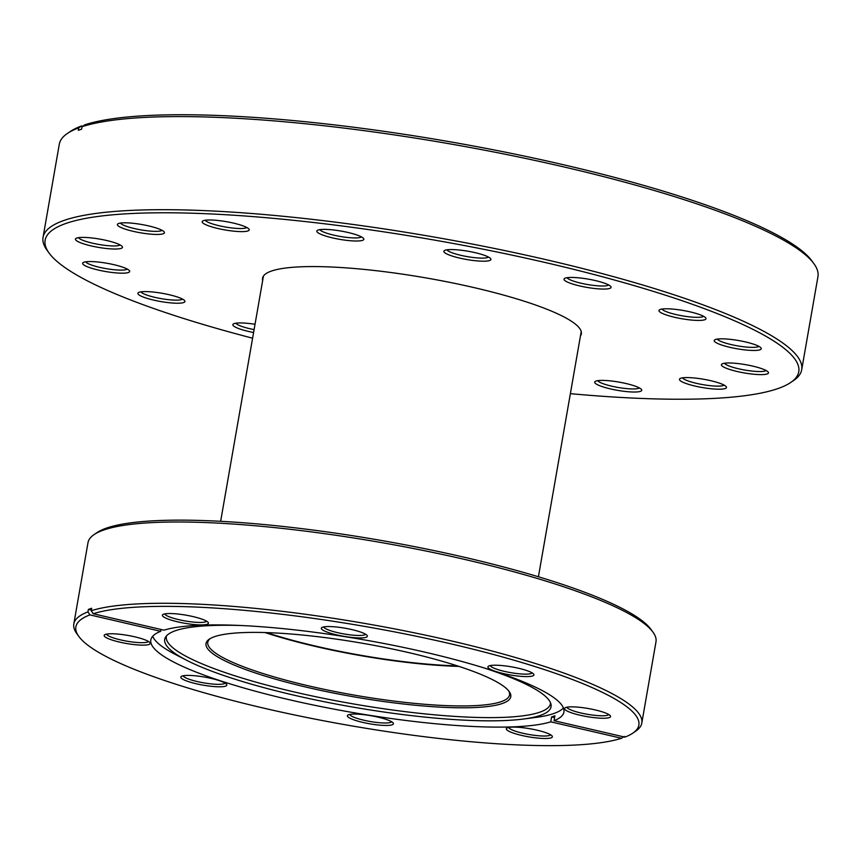 <?xml version="1.0" encoding="UTF-8"?>
<svg xmlns="http://www.w3.org/2000/svg" width="861" height="861" viewBox="0 0 861 861"><rect width="100%" height="100%" fill="white"/><g stroke="black" fill="none" stroke-linecap="round" stroke-linejoin="round"><path stroke-width="1.29" d="M457.395 665.897A151.127 26.508 9.9 0 1 422.654 663.691A151.127 26.508 9.9 0 1 266.673 632.609M244.675 632.544A154.679 27.121 9.9 0 1 402.022 651.088A154.679 27.121 9.9 0 1 509.174 691.501A154.679 27.121 9.9 0 1 472.119 707.645A154.679 27.121 9.9 0 1 289.457 682.988A154.679 27.121 9.9 0 1 209.288 639.163A154.679 27.121 9.9 0 1 244.675 632.544M210.213 638.593A153.161 26.863 -170.1 0 0 207.781 642.284A153.161 26.863 -170.1 0 0 302.706 684.473A153.161 26.863 -170.1 0 0 471.258 705.794A153.161 26.863 -170.1 0 0 509.54 694.945A153.161 26.863 -170.1 0 0 508.507 690.651M110.004 633.782A23.365 4.101 9.9 0 1 133.778 636.591A23.365 4.101 9.9 0 1 149.965 642.693A23.365 4.101 9.9 0 1 144.368 645.126A23.365 4.101 9.9 0 1 116.773 641.402A23.365 4.101 9.9 0 1 104.655 634.783A23.365 4.101 9.9 0 1 110.004 633.782M106.527 634.126A21.331 3.745 -170.1 0 0 120.529 639.884A21.331 3.745 -170.1 0 0 143.217 642.661A21.331 3.745 -170.1 0 0 148.426 641.445M168.207 613.549A23.365 4.101 9.9 0 1 191.971 616.347A23.365 4.101 9.9 0 1 208.168 622.449A23.365 4.101 9.9 0 1 202.561 624.892A23.365 4.101 9.9 0 1 174.966 621.168A23.365 4.101 9.9 0 1 162.858 614.55A23.365 4.101 9.9 0 1 168.207 613.549M164.731 613.893A21.331 3.745 -170.1 0 0 178.733 619.64A21.331 3.745 -170.1 0 0 201.42 622.428A21.331 3.745 -170.1 0 0 206.629 621.201M327.158 626.571A23.365 4.101 9.9 0 1 350.922 629.369A23.365 4.101 9.9 0 1 367.109 635.483A23.365 4.101 9.9 0 1 361.512 637.915A23.365 4.101 9.9 0 1 333.917 634.191A23.365 4.101 9.9 0 1 321.81 627.572A23.365 4.101 9.9 0 1 327.158 626.571M323.682 626.916A21.331 3.745 -170.1 0 0 337.684 632.674A21.331 3.745 -170.1 0 0 360.361 635.45A21.331 3.745 -170.1 0 0 365.581 634.223M493.74 665.23A23.365 4.101 9.9 0 1 517.504 668.039A23.365 4.101 9.9 0 1 533.691 674.141A23.365 4.101 9.9 0 1 528.094 676.574A23.365 4.101 9.9 0 1 500.499 672.85A23.365 4.101 9.9 0 1 488.391 666.231A23.365 4.101 9.9 0 1 493.74 665.23M490.264 665.575A21.331 3.745 -170.1 0 0 504.266 671.332A21.331 3.745 -170.1 0 0 526.954 674.12A21.331 3.745 -170.1 0 0 532.163 672.893M570.38 706.881A23.365 4.101 9.9 0 1 594.144 709.679A23.365 4.101 9.9 0 1 610.331 715.792A23.365 4.101 9.9 0 1 604.734 718.225A23.365 4.101 9.9 0 1 577.139 714.501A23.365 4.101 9.9 0 1 565.031 707.882A23.365 4.101 9.9 0 1 570.38 706.881M566.893 707.225A21.331 3.745 -170.1 0 0 580.906 712.983A21.331 3.745 -170.1 0 0 603.583 715.76A21.331 3.745 -170.1 0 0 608.802 714.533M512.177 727.125A23.365 4.101 9.9 0 1 535.94 729.924A23.365 4.101 9.9 0 1 552.127 736.026A23.365 4.101 9.9 0 1 546.531 738.469A23.365 4.101 9.9 0 1 518.935 734.745A23.365 4.101 9.9 0 1 506.828 728.115A23.365 4.101 9.9 0 1 512.177 727.125M508.7 727.459A21.331 3.745 -170.1 0 0 522.702 733.217A21.331 3.745 -170.1 0 0 545.379 736.004A21.331 3.745 -170.1 0 0 550.599 734.777M353.225 714.092A23.365 4.101 9.9 0 1 376.989 716.901A23.365 4.101 9.9 0 1 393.186 723.003A23.365 4.101 9.9 0 1 387.579 725.436A23.365 4.101 9.9 0 1 359.995 721.712A23.365 4.101 9.9 0 1 347.876 715.093A23.365 4.101 9.9 0 1 353.225 714.092M349.749 714.436A21.331 3.745 -170.1 0 0 363.751 720.194A21.331 3.745 -170.1 0 0 386.438 722.971A21.331 3.745 -170.1 0 0 391.647 721.755M186.643 675.433A23.365 4.101 9.9 0 1 210.407 678.231A23.365 4.101 9.9 0 1 226.594 684.344A23.365 4.101 9.9 0 1 220.997 686.777A23.365 4.101 9.9 0 1 193.402 683.053A23.365 4.101 9.9 0 1 181.294 676.434A23.365 4.101 9.9 0 1 186.643 675.433M183.167 675.777A21.331 3.745 -170.1 0 0 197.169 681.535A21.331 3.745 -170.1 0 0 219.846 684.312A21.331 3.745 -170.1 0 0 225.065 683.085M94.086 534.606L96.959 532.658A285.744 50.11 9.9 0 1 162.342 520.421A285.744 50.11 9.9 0 1 452.994 554.688A285.744 50.11 9.9 0 1 650.938 629.337L652.982 632.157A288.284 50.551 -170.1 0 0 453.284 556.841A288.284 50.551 -170.1 0 0 160.038 522.272A288.284 50.551 -170.1 0 0 94.086 534.606A288.284 50.551 -170.1 0 0 87.994 542.688L73.809 623.977A288.284 50.551 9.9 0 1 87.962 611.88L88.392 609.416A288.284 50.551 9.9 0 1 91.697 608.264L91.266 610.729A288.284 50.551 9.9 0 1 145.853 603.561A288.284 50.551 9.9 0 1 463.11 643.694A288.284 50.551 9.9 0 1 641.789 723.111A288.284 50.551 9.9 0 1 635.698 731.183L632.824 733.141A285.744 50.11 -170.1 0 0 435.688 640.401A285.744 50.11 -170.1 0 0 93.203 613.742L163.999 630.166A209.675 36.765 9.9 0 1 203.218 625.108A209.675 36.765 9.9 0 1 433.966 654.295A209.675 36.765 9.9 0 1 563.923 712.058A209.675 36.765 9.9 0 1 554.043 720.689L554.904 715.771A209.675 36.765 -170.1 0 1 551.6 716.912L550.749 721.841A209.675 36.765 9.9 0 1 511.52 726.91A209.675 36.765 9.9 0 1 280.772 697.711A209.675 36.765 9.9 0 1 150.815 639.96A209.675 36.765 9.9 0 1 160.695 631.317L161.018 629.477M483.839 667.878A196.082 34.386 9.9 0 1 551.029 704.492A196.082 34.386 9.9 0 1 523.445 719.032A196.082 34.386 9.9 0 1 502.049 720.646A196.082 34.386 9.9 0 1 186.536 660.226A196.082 34.386 9.9 0 1 165.506 637.215A196.082 34.386 9.9 0 1 213.722 625.452A196.082 34.386 9.9 0 1 241.134 625.516M550.556 702.899A194.973 34.192 9.9 0 1 501.748 717.428A194.973 34.192 9.9 0 1 285.292 689.822A194.973 34.192 9.9 0 1 166.496 635.87M186.536 660.226L175.504 654.543A209.675 36.765 9.9 0 1 152.677 636.29M87.962 611.88L89.899 614.883A285.744 50.11 -170.1 0 0 78.846 636.462A285.744 50.11 -170.1 0 0 276.79 711.111A285.744 50.11 -170.1 0 0 567.442 745.368A285.744 50.11 -170.1 0 0 621.534 738.275L550.749 721.841M624.333 736.359L621.534 738.275M563.417 707.968A209.675 36.765 9.9 0 1 535.757 717.417L523.445 719.032M78.846 636.462L76.801 633.642A288.284 50.551 9.9 0 1 73.809 623.977M641.789 723.111L655.985 641.811A288.284 50.551 -170.1 0 0 652.982 632.157M632.824 733.141A285.744 50.11 -170.1 0 1 624.838 737.124L554.043 720.689M91.266 610.729L93.203 613.742M89.899 614.883L160.695 631.317M554.581 717.611L551.6 716.912M88.392 609.416L91.374 610.105M265.059 632.555A153.161 26.863 -170.1 0 0 458.945 666.392M580.443 335.951A161.793 28.37 -170.1 0 0 581.326 333.831A161.793 28.37 -170.1 0 0 435.515 279.621A161.793 28.37 -170.1 0 0 264.036 275.316A161.793 28.37 -170.1 0 0 262.562 278.189A161.793 28.37 -170.1 0 0 262.67 280.492M138.115 292.88A23.871 4.187 9.9 0 1 138.395 292.632A23.871 4.187 9.9 0 1 162.137 293.289A23.871 4.187 9.9 0 1 184.684 300.715A23.871 4.187 9.9 0 1 184.717 301.942A23.871 4.187 9.9 0 1 158.133 301.059A23.871 4.187 9.9 0 1 138.115 292.88M253.597 332.507A23.871 4.187 9.9 0 1 233.051 324.231A23.871 4.187 9.9 0 1 233.331 323.984A23.871 4.187 9.9 0 1 255.028 324.296M594.908 381.681A23.871 4.187 9.9 0 1 595.188 381.434A23.871 4.187 9.9 0 1 618.93 382.09A23.871 4.187 9.9 0 1 641.477 389.516A23.871 4.187 9.9 0 1 641.51 390.743A23.871 4.187 9.9 0 1 614.926 389.861A23.871 4.187 9.9 0 1 594.908 381.681M679.663 378.872A23.871 4.187 9.9 0 1 679.953 378.625A23.871 4.187 9.9 0 1 703.685 379.27A23.871 4.187 9.9 0 1 726.243 386.707A23.871 4.187 9.9 0 1 726.264 387.924A23.871 4.187 9.9 0 1 699.692 387.052A23.871 4.187 9.9 0 1 679.663 378.872M721.647 364.268A23.871 4.187 9.9 0 1 721.927 364.031A23.871 4.187 9.9 0 1 745.669 364.677A23.871 4.187 9.9 0 1 768.216 372.103A23.871 4.187 9.9 0 1 768.249 373.33A23.871 4.187 9.9 0 1 741.665 372.458A23.871 4.187 9.9 0 1 721.647 364.268M714.447 340.117A23.871 4.187 9.9 0 1 714.738 339.869A23.871 4.187 9.9 0 1 738.469 340.515A23.871 4.187 9.9 0 1 761.016 347.952A23.871 4.187 9.9 0 1 761.049 349.179A23.871 4.187 9.9 0 1 734.465 348.296A23.871 4.187 9.9 0 1 714.447 340.117M659.171 310.078A23.871 4.187 9.9 0 1 659.461 309.831A23.871 4.187 9.9 0 1 683.193 310.477A23.871 4.187 9.9 0 1 705.751 317.913A23.871 4.187 9.9 0 1 705.772 319.14A23.871 4.187 9.9 0 1 679.2 318.258A23.871 4.187 9.9 0 1 659.171 310.078M564.235 278.727A23.871 4.187 9.9 0 1 564.525 278.48A23.871 4.187 9.9 0 1 588.257 279.136A23.871 4.187 9.9 0 1 610.815 286.562A23.871 4.187 9.9 0 1 610.836 287.789A23.871 4.187 9.9 0 1 584.264 286.907A23.871 4.187 9.9 0 1 564.235 278.727M444.093 250.842A23.871 4.187 9.9 0 1 444.373 250.605A23.871 4.187 9.9 0 1 468.115 251.251A23.871 4.187 9.9 0 1 490.662 258.677A23.871 4.187 9.9 0 1 490.695 259.904A23.871 4.187 9.9 0 1 464.111 259.032A23.871 4.187 9.9 0 1 444.093 250.842M317.02 230.673A23.871 4.187 9.9 0 1 317.311 230.425A23.871 4.187 9.9 0 1 341.042 231.071A23.871 4.187 9.9 0 1 363.6 238.508A23.871 4.187 9.9 0 1 363.622 239.724A23.871 4.187 9.9 0 1 337.049 238.852A23.871 4.187 9.9 0 1 317.02 230.673M117.623 224.086A23.871 4.187 9.9 0 1 117.903 223.849A23.871 4.187 9.9 0 1 141.645 224.495A23.871 4.187 9.9 0 1 164.193 231.921A23.871 4.187 9.9 0 1 164.225 233.148A23.871 4.187 9.9 0 1 137.642 232.276A23.871 4.187 9.9 0 1 117.623 224.086M75.639 238.691A23.871 4.187 9.9 0 1 75.929 238.443A23.871 4.187 9.9 0 1 99.661 239.089A23.871 4.187 9.9 0 1 122.219 246.526A23.871 4.187 9.9 0 1 122.251 247.742A23.871 4.187 9.9 0 1 95.668 246.87A23.871 4.187 9.9 0 1 75.639 238.691M82.839 262.842A23.871 4.187 9.9 0 1 83.13 262.594A23.871 4.187 9.9 0 1 106.861 263.251A23.871 4.187 9.9 0 1 129.408 270.677A23.871 4.187 9.9 0 1 129.441 271.904A23.871 4.187 9.9 0 1 102.857 271.021A23.871 4.187 9.9 0 1 82.839 262.842M202.378 221.277A23.871 4.187 9.9 0 1 202.669 221.029A23.871 4.187 9.9 0 1 226.4 221.675A23.871 4.187 9.9 0 1 248.958 229.112A23.871 4.187 9.9 0 1 248.99 230.339A23.871 4.187 9.9 0 1 222.407 229.456A23.871 4.187 9.9 0 1 202.378 221.277M570.369 393.66A382.521 67.083 -170.1 0 0 790.689 382.488A382.521 67.083 -170.1 0 0 795.263 378.582A382.521 67.083 -170.1 0 0 474.476 247.484A382.521 67.083 -170.1 0 0 48.625 233.439A382.521 67.083 -170.1 0 0 49.099 253.069L47.054 250.25A385.061 67.524 9.9 0 1 43.05 237.345A385.061 67.524 9.9 0 1 46.569 230.49A385.061 67.524 9.9 0 1 454.662 240.736A385.061 67.524 9.9 0 1 801.699 369.746L817.95 276.629A385.061 67.524 -170.1 0 0 813.946 263.724A385.061 67.524 -170.1 0 0 476.671 148.695A385.061 67.524 -170.1 0 0 82.043 126.718L81.612 129.182A385.061 67.524 -170.1 0 0 78.308 130.334L78.738 127.869A385.061 67.524 -170.1 0 0 67.438 133.433L70.311 131.485A382.521 67.083 9.9 0 1 81.537 125.954L82.753 126.233M67.438 133.433A385.061 67.524 -170.1 0 0 62.821 137.373A385.061 67.524 -170.1 0 0 59.301 144.228L43.05 237.345M78.738 127.869L81.537 125.954M49.099 253.069A382.521 67.083 -170.1 0 0 252.596 338.201M801.699 369.746A385.061 67.524 9.9 0 1 798.179 376.601A385.061 67.524 9.9 0 1 793.562 380.54L790.689 382.488M82.043 126.718L84.841 124.802A382.521 67.083 9.9 0 1 476.865 146.639A382.521 67.083 9.9 0 1 811.901 260.905L813.946 263.724M78.491 237.658A21.331 3.745 -170.1 0 0 98.735 244.438A21.331 3.745 -170.1 0 0 120.077 244.922M120.465 223.064A21.331 3.745 -170.1 0 0 140.709 229.844A21.331 3.745 -170.1 0 0 162.051 230.317M205.23 220.244A21.331 3.745 -170.1 0 0 225.474 227.024A21.331 3.745 -170.1 0 0 246.816 227.508M319.861 229.639A21.331 3.745 -170.1 0 0 340.106 236.42A21.331 3.745 -170.1 0 0 361.459 236.904M446.934 249.819A21.331 3.745 -170.1 0 0 467.179 256.6A21.331 3.745 -170.1 0 0 488.521 257.073M567.076 277.705A21.331 3.745 -170.1 0 0 587.32 284.485A21.331 3.745 -170.1 0 0 608.673 284.959M662.012 309.045A21.331 3.745 -170.1 0 0 682.256 315.826A21.331 3.745 -170.1 0 0 703.609 316.31M717.288 339.083A21.331 3.745 -170.1 0 0 737.533 345.864A21.331 3.745 -170.1 0 0 758.875 346.348M724.488 363.245A21.331 3.745 -170.1 0 0 744.733 370.026A21.331 3.745 -170.1 0 0 766.075 370.499M682.504 377.839A21.331 3.745 -170.1 0 0 702.748 384.619A21.331 3.745 -170.1 0 0 724.101 385.104M597.749 380.659A21.331 3.745 -170.1 0 0 617.994 387.439A21.331 3.745 -170.1 0 0 639.336 387.913M235.892 323.198A21.331 3.745 -170.1 0 0 254.103 329.612M140.956 291.857A21.331 3.745 -170.1 0 0 161.201 298.638A21.331 3.745 -170.1 0 0 182.543 299.111M85.68 261.819A21.331 3.745 -170.1 0 0 105.925 268.6A21.331 3.745 -170.1 0 0 127.267 269.073M581.218 331.528L538.416 576.773M263.444 276.069L220.642 521.314"/></g></svg>
